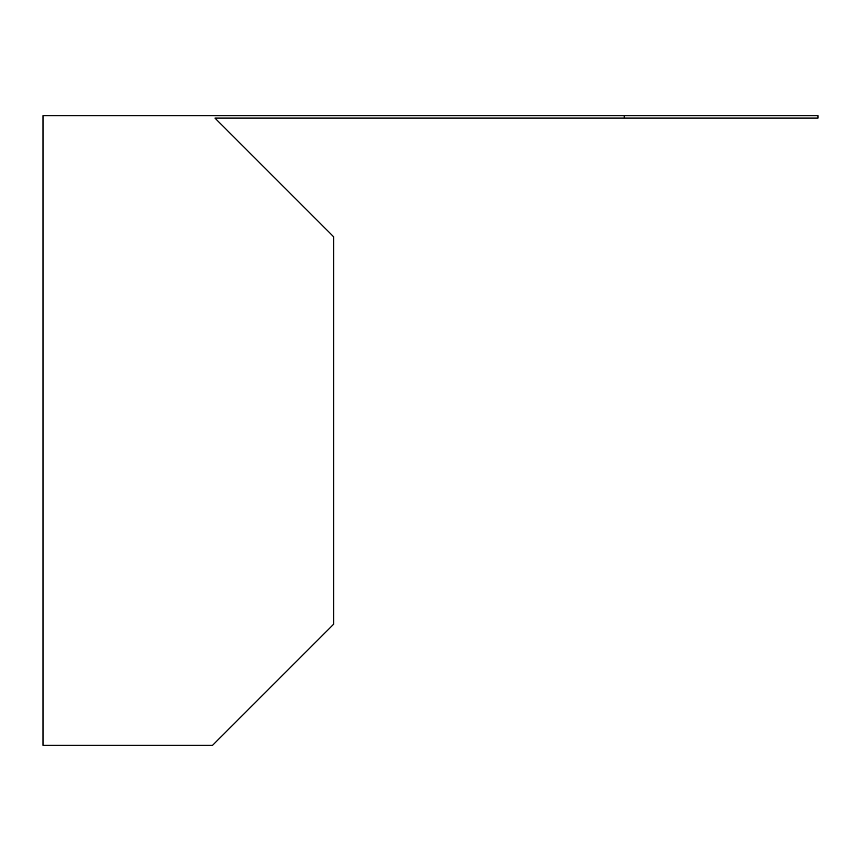 <?xml version="1.0" encoding="UTF-8"?>
<svg xmlns="http://www.w3.org/2000/svg" width="861" height="861" viewBox="0 0 861 861"><rect width="100%" height="100%" fill="white"/><g stroke="black" fill="none" stroke-linecap="round" stroke-linejoin="round"><path stroke-width="1.29" d="M817.95 118.118L214.981 118.118L333.637 236.775L333.637 624.225L212.559 745.303L43.05 745.303L43.05 115.697L817.95 115.697L817.95 118.118M624.225 115.697L624.225 118.118"/></g></svg>
